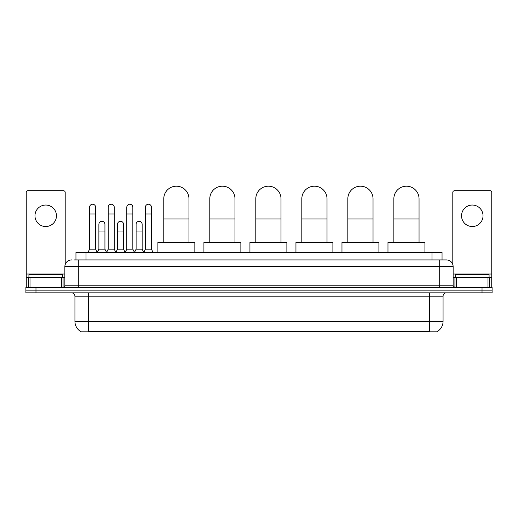 <?xml version="1.0" encoding="UTF-8"?>
<svg xmlns="http://www.w3.org/2000/svg" width="518" height="518" viewBox="0 0 518 518"><rect width="100%" height="100%" fill="white"/><g stroke="black" fill="none" stroke-linecap="round" stroke-linejoin="round"><path stroke-width="0.78" d="M75.952 259.926L75.952 252.531L442.048 252.531L442.048 259.926M437.354 331.475L437.354 331.805L80.646 331.805L80.646 331.475M80.75 331.533A11.759 11.759 0 0 1 74.935 321.387L88.371 321.387L88.371 331.533L429.629 331.533L429.629 321.387L443.065 321.387L443.065 296.199A3.361 3.361 0 0 1 446.419 292.838M74.935 321.387L74.935 296.199C74.741 294.159 73.621 293.039 71.581 292.838M437.25 331.533A11.759 11.759 0 0 0 443.065 321.387M35.975 287.464L492.1 287.464L492.1 290.151L25.9 290.151L25.9 292.838L35.975 292.838L35.975 290.151L25.9 290.151L25.9 287.464L35.975 287.464L35.975 290.151L492.1 290.151L492.1 292.838L35.975 292.838M74.087 259.926L446.419 259.926A6.715 6.715 0 0 1 453.14 266.64L453.14 285.787L454.817 287.464M73.932 259.926L78.296 259.926L78.296 266.64L64.86 266.64L64.86 285.787A1.677 1.677 0 0 1 63.183 287.464M71.581 259.926A6.715 6.715 0 0 0 64.86 266.64M453.14 266.64L439.704 266.64L439.704 259.926L446.419 259.926M62.51 277.389L62.51 274.702L28.924 274.702L28.924 277.389M45.72 205.044A10.748 10.748 0 0 0 34.971 215.792A10.748 10.748 0 0 0 45.72 226.534A10.748 10.748 0 0 0 56.462 215.792A10.748 10.748 0 0 0 45.72 205.044M61.422 287.464L61.422 277.389L30.012 277.389L30.012 287.464M65.197 264.543L65.197 192.411A1.677 1.677 0 0 0 63.52 190.734L27.914 190.734A1.677 1.677 0 0 0 26.237 192.411L26.237 277.389L30.012 277.389M61.422 277.389L64.86 277.389M26.237 287.464L26.237 277.389M489.076 277.389L489.076 274.702L455.49 274.702L455.49 277.389M163.779 242.456L163.779 198.795A12.594 12.594 0 0 1 176.373 186.195A12.594 12.594 0 0 1 188.966 198.795A12.594 12.594 0 0 0 176.373 186.195M188.966 242.456L188.966 198.795M194.846 252.531L194.846 242.456L157.899 242.456L157.899 252.531M209.796 242.456L209.796 198.795A12.594 12.594 0 0 1 222.39 186.195A12.594 12.594 0 0 1 234.984 198.795A12.594 12.594 0 0 0 222.39 186.195M234.984 242.456L234.984 198.795M240.864 252.531L240.864 242.456L203.917 242.456L203.917 252.531M255.808 242.456L255.808 198.795A12.594 12.594 0 0 1 268.402 186.195A12.594 12.594 0 0 1 281.002 198.795A12.594 12.594 0 0 0 268.402 186.195M281.002 242.456L281.002 198.795M286.875 252.531L286.875 242.456L249.929 242.456L249.929 252.531M301.826 242.456L301.826 198.795A12.594 12.594 0 0 1 314.42 186.195A12.594 12.594 0 0 1 327.013 198.795A12.594 12.594 0 0 0 314.42 186.195M327.013 242.456L327.013 198.795M332.893 252.531L332.893 242.456L295.946 242.456L295.946 252.531M347.837 242.456L347.837 198.795A12.594 12.594 0 0 1 360.437 186.195A12.594 12.594 0 0 1 373.031 198.795A12.594 12.594 0 0 0 360.437 186.195M373.031 242.456L373.031 198.795M378.911 252.531L378.911 242.456L341.964 242.456L341.964 252.531M393.855 242.456L393.855 198.795A12.594 12.594 0 0 1 406.449 186.195A12.594 12.594 0 0 1 419.049 198.795A12.594 12.594 0 0 0 406.449 186.195M419.049 242.456L419.049 198.795M424.922 252.531L424.922 242.456L387.976 242.456L387.976 252.531M87.905 252.531L89.582 249.177L95.629 249.177L97.306 252.531M95.629 249.177L95.629 207.258A3.024 3.024 0 0 0 92.605 204.234A3.024 3.024 0 0 1 92.793 204.241M89.582 249.177L89.582 213.973L95.629 213.973M89.582 213.973L89.582 207.258A3.024 3.024 0 0 1 92.605 204.234M106.514 252.531L108.191 249.177L114.238 249.177L115.915 252.531M114.238 249.177L114.238 207.258A3.024 3.024 0 0 0 111.215 204.234A3.024 3.024 0 0 1 111.402 204.241M108.191 249.177L108.191 213.973L114.238 213.973M108.191 213.973L108.191 207.258A3.024 3.024 0 0 1 111.215 204.234M125.116 252.531L126.8 249.177L132.841 249.177L134.525 252.531M132.841 249.177L132.841 207.258A3.024 3.024 0 0 0 129.824 204.234A3.024 3.024 0 0 1 130.012 204.241M126.8 249.177L126.8 213.973L132.841 213.973M126.8 213.973L126.8 207.258A3.024 3.024 0 0 1 129.824 204.234M143.726 252.531L145.403 249.177L151.45 249.177L153.134 252.531M151.45 249.177L151.45 207.258A3.024 3.024 0 0 0 148.426 204.234A3.024 3.024 0 0 1 148.621 204.241M145.403 249.177L145.403 213.973L151.45 213.973M145.403 213.973L145.403 207.258A3.024 3.024 0 0 1 148.426 204.234M97.254 252.434L98.886 249.177L104.934 249.177L106.559 252.434M104.934 249.177L104.934 224.32A3.024 3.024 0 0 0 102.098 221.303A3.024 3.024 0 0 1 104.934 224.32M98.886 249.177L98.886 231.041L104.934 231.041M98.886 231.041L98.886 224.32A3.024 3.024 0 0 1 102.098 221.303M115.864 252.434L117.495 249.177L123.543 249.177L125.168 252.434M123.543 249.177L123.543 224.32A3.024 3.024 0 0 0 120.707 221.303A3.024 3.024 0 0 1 123.543 224.32M117.495 249.177L117.495 231.041L123.543 231.041M117.495 231.041L117.495 224.32A3.024 3.024 0 0 1 120.707 221.303M134.473 252.434L136.104 249.177L142.146 249.177L143.777 252.434M142.146 249.177L142.146 224.32A3.024 3.024 0 0 0 139.316 221.303A3.024 3.024 0 0 1 142.146 224.32M136.104 249.177L136.104 231.041L142.146 231.041M136.104 231.041L136.104 224.32A3.024 3.024 0 0 1 139.316 221.303M472.28 205.044A10.748 10.748 0 0 0 461.538 215.792A10.748 10.748 0 0 0 472.28 226.534A10.748 10.748 0 0 0 483.029 215.792A10.748 10.748 0 0 0 472.28 205.044M487.988 287.464L487.988 277.389L456.578 277.389L456.578 287.464M487.988 277.389L491.763 277.389L491.763 192.411A1.677 1.677 0 0 0 490.086 190.734L454.48 190.734A1.677 1.677 0 0 0 452.803 192.411L452.803 264.543M453.14 277.389L456.578 277.389M491.763 277.389L491.763 287.464M428.282 331.805L428.282 331.475M89.718 331.805L89.718 331.475M86.027 259.926L86.027 252.531M431.973 259.926L431.973 252.531M429.629 292.838L429.629 296.199L74.935 296.199M443.065 296.199L429.629 296.199L429.629 321.387L88.371 321.387L88.371 292.838M482.025 292.838L482.025 287.464M78.296 287.464L78.296 285.787L453.14 285.787M64.86 285.787L78.296 285.787L78.296 266.64L439.704 266.64L439.704 287.464M64.86 274.028L26.237 274.028M63.073 277.389L63.073 287.464M26.263 277.389L26.263 287.464M28.36 287.464L28.36 277.389M163.779 218.946L188.966 218.946M209.796 218.946L234.984 218.946M255.808 218.946L281.002 218.946M301.826 218.946L327.013 218.946M347.837 218.946L373.031 218.946M393.855 218.946L419.049 218.946M491.763 274.028L453.14 274.028M491.737 287.464L491.737 277.389M489.639 277.389L489.639 287.464M454.927 287.464L454.927 277.389"/></g></svg>
